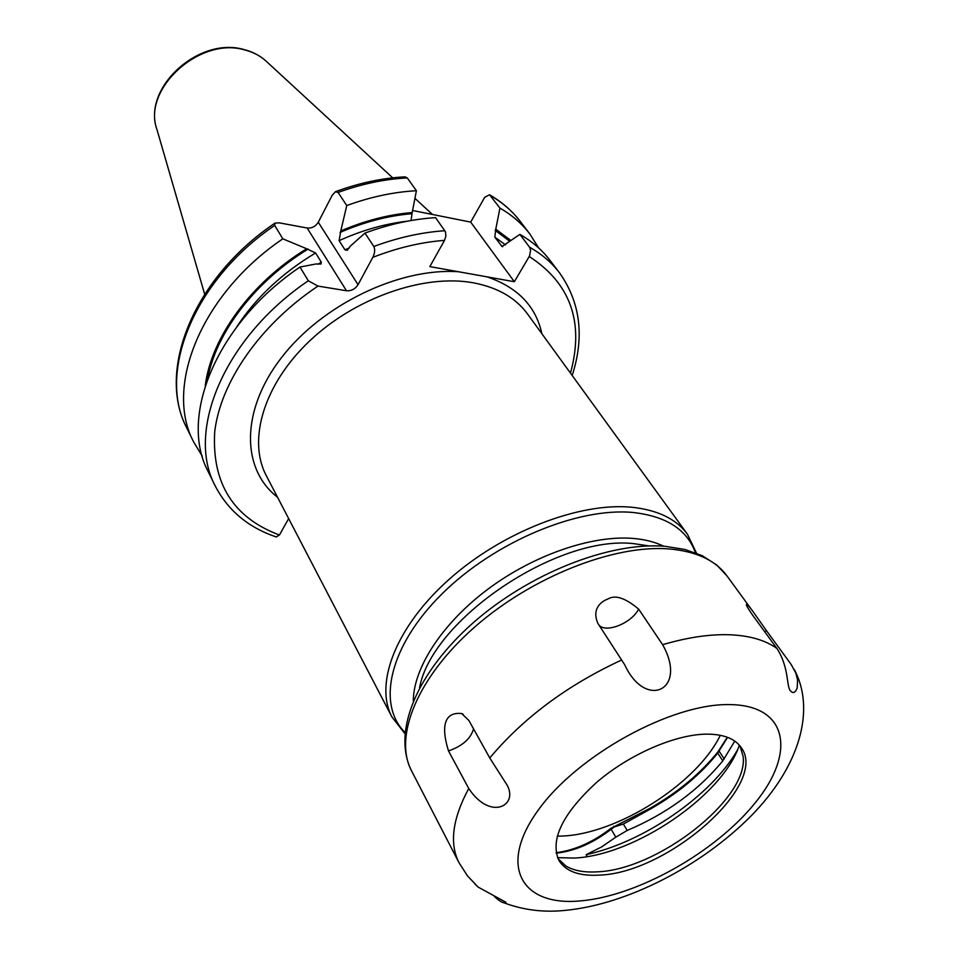 <?xml version="1.0" encoding="UTF-8"?>
<svg xmlns="http://www.w3.org/2000/svg" width="959" height="959" viewBox="0 0 959 959"><rect width="100%" height="100%" fill="white"/><g stroke="black" fill="none" stroke-linecap="round" stroke-linejoin="round"><path stroke-width="1.44" d="M276.12 536.92L279.453 535.014L288.659 518.591M279.453 535.014C233.289 517.728 211.711 483.3 214.72 431.754C220.414 382.293 260.069 324.693 317.98 286.082L346.487 290.757L307.144 228.014C311.867 228.41 315.583 226.48 318.28 222.212L332.138 195.396L335.446 191.68L338.095 192.447L346.75 205.55L340.793 230.951C364.899 220.642 388.695 214.504 412.178 212.538L411.063 220.534M372.799 257.372C397.242 247.818 421.145 242.148 444.52 240.373L445.899 235.998L445.444 231.766L435.578 217.645C412.61 219.072 389.078 224.214 364.959 233.097L373.818 246.487C375.209 249.544 374.861 253.176 372.799 257.372L358.043 284.703C355.19 289.055 351.33 291.08 346.487 290.757M444.52 240.373L429.824 266.614L514.348 281.73L470.689 222.104L412.574 210.5M510.847 240.481L495.767 229.153L494.844 237.137L502.013 246.511L519.874 234.392L529.548 247.182L530.615 250.107L529.584 255.873L514.348 281.73M338.095 192.447C361.663 183.912 384.727 179.069 407.287 177.93L416.41 190.733L412.178 212.538M407.287 177.93L405.094 176.84C382.413 178.026 359.313 182.941 335.782 191.56M205.25 385.674C211.124 337.928 250.826 282.869 306.664 248.753L315.583 252.96L321.325 262.191L320.941 264.049L316.074 263.965L299.975 267.046L308.318 280.771L317.98 286.082M364.959 233.097L350.503 245.96L347.194 250.323L344.964 249.82L339.102 240.673L340.793 230.951M529.548 247.182C541.751 254.087 551.737 262.634 559.517 272.835L549.831 260.141C542.027 249.927 532.041 241.344 519.874 234.392M470.689 222.104L484.691 197.326L489.522 194.737L499.951 208.091C512.058 215.104 522.032 223.735 529.859 233.996L538.682 247.973M495.767 229.153L499.951 208.091M306.664 248.753L282.833 238.839C200.779 294.401 164.181 387.148 193.658 441.967L186.753 427.882C157.264 372.979 193.334 280.531 274.682 225.425L275.017 223.099L279.321 222.86L307.144 228.014M274.682 225.425L282.833 238.839M193.658 441.967L202.229 456.1M299.975 267.046C216.422 323.531 178.71 416.913 208.139 471.504L215.176 485.853C185.77 431.382 224.034 337.7 308.318 280.771M416.41 190.733C393.717 191.968 370.498 196.907 346.75 205.55M557.191 836.188L561.674 836.068C616.961 834.378 697.013 783.587 720.305 735.289M766.565 630.794L791.115 664.395L795.85 673.122L797.588 679.979L797.205 687.855L795.778 690.995L794.016 692.446L792.242 692.41L790.636 691.019C786.236 687.171 789.509 667.908 776.922 648.464L752.18 614.551C747.361 607.431 745.539 604.086 746.701 604.518C747.457 604.47 749.518 606.747 752.851 611.351L766.565 630.794L764.647 631.645M489.761 757.97L505.393 782.46C521.037 804.145 491.356 822.618 468.735 788.478L448.512 750.945C439.246 721.12 447.757 711.926 461.747 713.568L468.915 720.533L489.761 757.97C523.59 717.704 567.548 685.05 621.624 660.02L597.901 623.398C591.152 607.946 602.468 600.933 607.766 599.075C614.983 594.532 625.28 597.877 638.646 609.109C631.322 623.722 604.158 634.055 598.452 624.273M475.101 884.306L478.145 887.099L505.944 902.299L503.954 902.815C501.725 902.431 498.512 900.285 494.317 896.401M638.646 609.109L662.633 644.7C688.262 690.096 645.623 710.247 624.705 664.767L621.624 660.02M599.171 875.123C579.08 876.286 565.63 871.335 558.821 860.283C549.951 839.736 562.513 813.807 596.498 782.496C629.26 754.277 675.627 734.186 707.059 734.126C723.649 734.222 735.014 738.682 741.139 747.493C769.262 784.078 667.752 873.241 599.171 875.123M739.988 745.934L743.105 756.303C749.075 798.547 657.85 869.837 597.277 871.827C584.175 872.63 573.686 870.676 565.822 865.965L557.934 858.557M557.539 857.634L573.842 858.065C634.139 855.86 722.846 795.67 739.329 745.167M556.184 853.15C574.717 851.16 593.034 843.189 611.135 829.235L615.834 837.147L601.593 846.953L586.153 854.661C643.429 842.41 711.47 795.61 737.387 750.118M615.834 837.147L627.21 830.458C666.433 813.807 698.296 790.6 722.81 760.823L734.774 741.103M587.232 856.543L586.153 854.661M556.1 852.719C574.825 850.285 593.165 842.11 611.123 828.216L650.202 808.197C677.977 792.29 700.597 773.457 718.051 751.7L727.318 737.243M650.202 808.197L650.717 808.869L623.362 824.057L627.21 830.458M611.123 828.216L611.135 829.235L614.323 826.898L623.362 824.057M614.323 826.898L613.712 826.31M650.717 808.869C678.145 793.165 700.478 774.584 717.692 753.127L727.617 737.363M243.874 49.52C198.633 36.286 142.004 88.168 156.952 129.501C141.872 89.415 199.484 36.394 244.557 49.892C253.296 52.098 260.668 56.018 266.65 61.64L392.722 177.847M527.546 313.989C515.666 297.781 497.493 287.364 473.027 282.749C423.722 273.818 354.914 297.829 309.349 341.212C263.653 384.559 247.482 440.205 266.278 475.616L391.967 717.032C374.166 683.719 395.815 626.778 449.1 579.368C502.228 531.933 579.272 502.12 631.669 507.239C657.658 509.948 676.251 518.951 687.447 534.247L527.546 313.989M404.974 732.424C376.431 704.158 389.438 645.755 442.063 593.837C494.412 541.859 577.63 507.071 633.132 512.502C666.421 516.242 687.183 529.668 695.419 552.756M458.45 271.733C399.304 267.537 322.128 304.638 281.383 357.755C240.337 410.836 241.368 469.347 277.535 497.242M570.473 373.111C584.379 322.344 570.641 283.468 529.248 256.497M541.871 333.72C535.901 306.209 517.596 287.232 486.956 276.827M509.708 241.26L495.108 230.304M207.659 378.721C216.075 332.677 255.046 281.239 308.223 249.028M340.013 232.438C364.132 221.997 387.975 215.751 411.531 213.725M505.585 244.917L494.844 237.137M502.696 246.739L501.305 245.864M489.665 194.821C502.013 202.037 512.238 210.944 520.341 221.529C512.502 211.268 502.54 202.601 490.457 195.552M358.043 284.703L318.28 222.212M373.818 246.487C398.105 237.496 421.804 232.246 444.892 230.735M317.861 264.264L321.325 262.191M344.964 249.82L349.532 247.782M236.777 326.827C255.969 297.59 282.246 272.967 315.583 252.96M339.102 240.673C362.046 230.268 384.871 223.759 407.575 221.157M663.604 546.186C654.937 541.955 644.664 539.354 632.796 538.395C591.703 535.098 533.839 554.937 488.119 589.03C442.387 623.146 413.461 667.776 413.293 701.029M649.063 545.923L634.271 543.717C558.066 534.271 431.694 619.61 419.551 687.903M468.735 788.478C452.492 818.734 449.232 843.452 458.977 862.656L411.519 770.796C393.406 736.752 417.297 677.306 474.657 627.066C531.849 576.791 614 544.46 669.046 548.932C696.162 551.317 715.426 560.248 726.826 575.736L716.733 564.995L702.3 555.729L684.978 549.483L665.186 546.306M776.922 648.464C765.462 640.216 749.842 635.661 730.063 634.774C710.128 634.031 687.651 637.339 662.633 644.7M579.368 900.992C636.692 896.641 715.27 852.527 755.296 802.719C796.03 753.007 788.298 705.117 729.655 704.601C671.612 703.235 576.874 755.356 537.771 810.787C497.805 866.181 521.612 906.099 579.368 900.992M473.542 728.828C470.797 738.658 462.454 746.03 448.512 750.945M718.051 751.7L717.692 753.127L722.81 760.823M719.538 749.698L719.118 751.221L724.249 758.917M243.982 49.544C252.876 51.786 260.428 55.814 266.65 61.64M414.935 198.333L432.449 214.468M156.952 129.501L204.651 294.185M696.498 553.175L687.447 534.247M404.866 733.587L391.967 717.032M520.341 221.529L529.859 233.996M559.517 272.835C580.435 302.505 584.654 336.717 572.187 375.472M215.176 485.853C227.942 510.512 248.357 527.558 276.384 537.004M186.753 427.882C156.449 370.606 193.67 277.786 274.789 223.255M411.519 770.796C391.847 731.381 417.237 672.523 472.727 623.194C528.637 573.806 608.509 541.979 664.311 546.234M752.851 611.351L726.826 575.736M503.954 902.815C523.458 910.115 543.957 912.632 565.426 910.355C627.666 904.349 701.7 865.713 750.825 816.181C800.549 765.821 815.522 708.965 794.244 669.466M458.977 862.656L467.489 875.891L478.145 887.099M623.554 662.993L624.705 664.767M463.149 714.287L461.747 713.568"/></g></svg>
